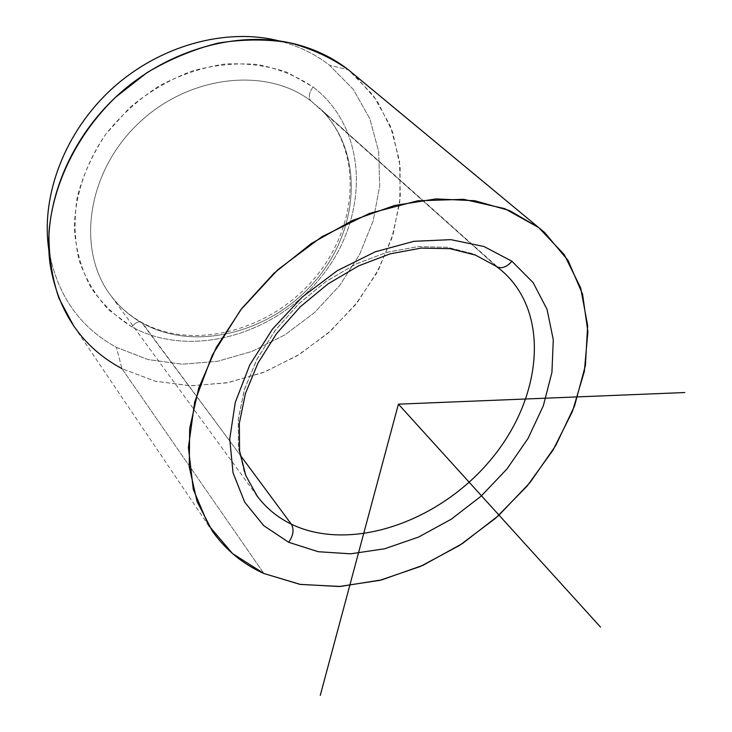 <?xml version="1.0" encoding="UTF-8"?>
<svg xmlns="http://www.w3.org/2000/svg" width="732" height="732" viewBox="0 0 732 732"><rect width="100%" height="100%" fill="white"/><g stroke="black" fill="none" stroke-linecap="round" stroke-linejoin="round"><path stroke-width="0.55" stroke-dasharray="3.66 2.75" d="M496.625 266.613L310.816 100.851C265.954 66.347 187.438 75.186 137.067 124.733C86.321 173.914 76.622 250.838 110.688 295.362C119.389 306.964 130.04 316.279 142.621 323.297L240.197 455.094L141.404 322.236C138.485 321.092 135.301 322.638 131.851 326.884C191.784 359.714 277.391 334.112 323.059 274.592C369.404 215.592 368.589 129.317 313.031 86.952C308.986 92.964 308.245 97.594 310.816 100.851L319.189 107.842C364.353 150.197 360.336 227.487 316.544 279.423C273.228 331.77 196.268 352.989 142.621 323.297C130.04 316.279 119.389 306.964 110.688 295.362C76.622 250.838 86.321 173.914 137.067 124.733C187.438 75.186 265.954 66.347 310.816 100.851C308.245 97.594 308.986 92.964 313.031 86.952L287.209 72.358C267.72 65.715 246.885 62.943 224.706 64.032C202.261 67.463 180.42 74.765 159.183 85.928C138.888 99.131 121.128 115.153 105.893 133.993C85.415 163.666 74.508 197.146 74.344 229.464C76.137 250.545 81.618 269.852 90.805 287.392C101.849 303.487 115.537 316.654 131.851 326.884C135.301 322.638 138.485 321.092 141.404 322.236L142.621 323.297C196.268 352.989 273.228 331.77 316.544 279.423C360.336 227.487 364.353 150.197 319.189 107.842L496.305 266.384M48.806 249.694C56.858 294.548 79.395 327.094 116.406 347.334L148.001 359.558L182.195 364.197L217.413 361.343L252.128 351.378L284.931 334.863L314.531 312.564L339.767 285.407L359.604 254.452L373.155 220.908L379.679 186.111L378.673 151.533L369.861 118.758L353.309 89.432L329.455 65.203C314.833 53.848 297.942 45.723 278.8 40.836L279.679 41.056C298.473 45.979 315.062 54.022 329.455 65.203L348.368 69.787L354.032 74.481L377.19 100.897L392.691 132.199L400.194 166.704L399.745 202.755L391.666 238.797L376.541 273.356L355.13 305.143L328.357 332.959L297.247 355.761L262.998 372.643L226.874 382.854L190.293 385.801L154.781 381.088L121.924 368.626L116.406 347.334L121.924 368.626L155.285 381.216L191.363 385.819L228.494 382.552L265.075 371.829L299.663 354.27L330.91 330.69L357.6 302.032L378.664 269.403L393.157 234.066L400.303 197.411L399.526 160.967L390.531 126.38L373.329 95.407L348.368 69.787L329.455 65.203L353.309 89.432L369.861 118.758L378.673 151.533L379.679 186.111L373.155 220.908L359.604 254.452L339.767 285.407L314.531 312.564L284.931 334.863L252.128 351.378L217.413 361.343L182.195 364.197L148.001 359.558L116.406 347.334C79.12 326.939 56.547 294.09 48.678 248.807M121.924 368.626L263.877 573.504L121.924 368.626C102.681 358.497 86.687 344.415 73.95 326.38L212.408 531.231M256.118 494.631L244.387 472.506L238.321 446.749L238.367 418.338L244.763 388.445L257.38 358.406L275.781 329.61L299.159 303.441L326.454 281.161L356.356 263.813L387.429 252.156L418.219 246.62L447.362 247.297L473.613 253.958L495.985 266.119L473.485 253.913L447.069 247.26L417.762 246.657L386.789 252.339L355.569 264.188L325.566 281.783L298.244 304.32L274.921 330.745L256.667 359.769L244.278 389.991L238.202 419.985L238.513 448.423L245 474.107L257.161 496.067L110.688 295.362C119.032 306.488 129.271 315.446 141.404 322.236C193.449 351.406 271.233 330.59 315.016 277.684C359.366 225.108 362.77 148.404 319.189 107.842L501.411 270.392M313.031 86.952C368.589 129.317 369.404 215.592 323.059 274.592C277.391 334.112 191.784 359.714 131.851 326.884L108.794 309.956C95.636 295.792 85.717 279.185 79.019 260.135C74.481 240.023 73.905 218.978 77.308 196.99C83.064 174.985 92.589 153.985 105.893 133.993L130.104 107.256C148.907 91.793 169.33 79.788 191.363 71.26C213.735 65.011 235.704 62.751 257.252 64.48C277.995 68.469 296.588 75.963 313.031 86.952M295.92 44.231L279.679 41.056M50.243 265.185L48.852 250.6M544.59 232.474L354.032 74.481"/><path stroke-width="1.1" d="M73.95 326.38L58.944 298.29C51.926 277.483 48.614 255.285 49.007 231.705C52.997 183.997 76.951 134.725 115.482 97.329L146.885 72.724C169.751 59.191 193.495 49.309 218.109 43.097C242.713 39.125 266.448 38.988 289.323 42.685C311.237 48.477 330.919 57.508 348.368 69.787L538.679 227.579L509.509 210.569L474.858 200.742L435.988 198.912L394.521 205.5L352.33 220.506L311.475 243.427L273.988 273.237L241.734 308.511L216.279 347.453L198.72 388.116L189.68 428.54L189.24 466.87L197.064 501.53L212.408 531.231C225.758 549.988 242.914 564.079 263.877 573.504L299.864 584.346L339.136 586.515L379.917 580.33L420.571 566.376L459.559 545.404L495.473 518.329L527.031 486.176L553.053 450.098L572.47 411.366L584.346 371.408L587.897 331.788L582.562 294.209L568.078 260.482L544.59 232.474L348.368 69.787C333.252 57.956 315.776 49.437 295.92 44.231C240.123 29.738 169.815 48.44 118.923 94.163C68.076 139.94 41.925 207.998 50.243 265.185C58.606 312.994 82.496 347.48 121.924 368.626M48.852 250.6L48.678 248.807C40.864 194.831 65.221 131.074 112.655 88.142C160.134 45.274 225.978 27.514 278.8 40.836C225.831 27.477 159.777 45.384 112.271 88.499C64.809 131.659 40.644 195.691 48.806 249.694M288.683 542.284C293.367 535.467 294.255 529.437 291.345 524.194C349.722 552.276 436.327 522.977 488.171 462.77C540.472 402.957 551.599 317.807 504.76 273.375L501.2 270.209L504.76 273.375C551.599 317.807 540.472 402.957 488.171 462.77C436.327 522.977 349.722 552.276 291.345 524.194C294.255 529.437 293.367 535.467 288.683 542.284L263.685 525.613L244.708 502.179L233.05 472.872L229.729 439.008L235.292 402.344L249.768 364.948L272.514 329.08L302.279 296.991L337.251 270.703L375.232 251.808L413.864 241.322L450.83 239.648L484.072 246.538L511.924 261.26L533.161 282.662L547.051 309.352L553.291 339.794L551.928 372.432L543.327 405.766L528.092 438.358L507.011 468.919L481.016 496.241L451.159 519.263L418.622 537.041L384.684 548.771L350.72 553.813L318.21 551.718L288.683 542.284L318.21 551.718L350.72 553.813L384.684 548.771L418.622 537.041L451.159 519.263L481.016 496.241L507.011 468.919L528.092 438.358L543.327 405.766L551.928 372.432L553.291 339.794L547.051 309.352L533.161 282.662L511.924 261.26C506.526 267.281 501.429 269.065 496.625 266.613C501.429 269.065 506.526 267.281 511.924 261.26L484.072 246.538L450.83 239.648L413.864 241.322L375.232 251.808L337.251 270.703L302.279 296.991L272.514 329.08L249.768 364.948L235.292 402.344L229.729 439.008L233.05 472.872L244.708 502.179L263.685 525.613L288.683 542.284M496.305 266.384L475.416 255.075L449.988 248.67L421.156 248.111L390.211 253.83L358.671 265.853L328.183 283.769L300.321 306.745L276.531 333.655L257.966 363.081L245.44 393.477L239.327 423.261L239.593 450.985L245.769 475.489L257.161 496.067C266.265 508.145 277.657 517.524 291.345 524.194L240.197 455.094L291.345 524.194C277.657 517.524 266.265 508.145 257.161 496.067L256.118 494.631M263.877 573.504L232.602 553.639L208.492 525.274L193.294 489.388L188.408 447.545L194.703 401.886L212.326 355.066L240.563 310.02L277.821 269.724L321.723 236.829L369.395 213.433L417.707 200.797L463.676 199.333L504.677 208.629L538.679 227.579L564.262 254.617L580.668 287.914L587.65 325.511L585.408 365.515L574.501 406.104L555.707 445.642L529.986 482.617L498.455 515.676L462.322 543.611L422.931 565.324L381.729 579.872L340.325 586.451L300.422 584.438L263.877 573.504M684.823 392.535L398.409 404.156L320.259 695.4M398.409 404.156L600.551 627.15M501.411 270.392L496.625 266.613"/></g></svg>
